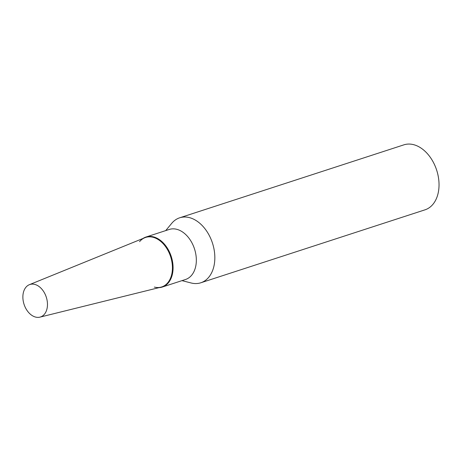 <?xml version="1.0" encoding="UTF-8"?>
<svg xmlns="http://www.w3.org/2000/svg" width="462" height="462" viewBox="0 0 462 462"><rect width="100%" height="100%" fill="white"/><g stroke="black" fill="none" stroke-linecap="round" stroke-linejoin="round"><path stroke-width="0.69" d="M36.463 285.002A17.082 11.683 -108 0 0 29.349 284.696A17.082 11.683 -108 0 0 23.1 300.225A17.082 11.683 -108 0 0 33.876 316.482A17.082 11.683 -108 0 0 39.905 317.146A17.082 11.683 -108 0 0 47.343 302.079A17.082 11.683 -108 0 0 36.463 285.002M39.905 317.146L160.903 287.179A26.034 17.804 -108 0 0 172.239 264.218A26.034 17.804 -108 0 0 155.665 238.19A26.034 17.804 -108 0 0 144.814 237.722L29.349 284.696M165.708 230.607L171.702 223.36A34.165 23.36 72 0 1 179.666 217.804A34.165 23.36 72 0 1 204.452 228.107A34.165 23.36 72 0 1 214.703 261.094A34.165 23.36 72 0 1 200.808 282.779A34.165 23.36 72 0 1 191.101 282.969L181.988 280.636M179.666 217.804L403.863 144.854A34.165 23.36 72 0 1 428.649 155.157A34.165 23.36 72 0 1 438.9 188.144A34.165 23.36 72 0 1 425.005 209.829L200.808 282.779M143.006 238.461A26.305 17.989 72 0 1 145.998 237.023L169.254 229.452A26.305 17.989 72 0 1 188.34 237.387A26.305 17.989 72 0 1 196.234 262.786A26.305 17.989 72 0 1 185.533 279.481L162.272 287.052A26.305 17.989 72 0 1 159.009 287.647M145.998 237.023A26.305 17.989 72 0 1 165.078 244.952A26.305 17.989 72 0 1 172.973 270.357A26.305 17.989 72 0 1 162.272 287.052M139.564 241.661A26.034 17.804 72 0 1 161.186 241.788A26.034 17.804 72 0 1 172.332 270.414A26.034 17.804 72 0 1 154.348 287.087"/></g></svg>

